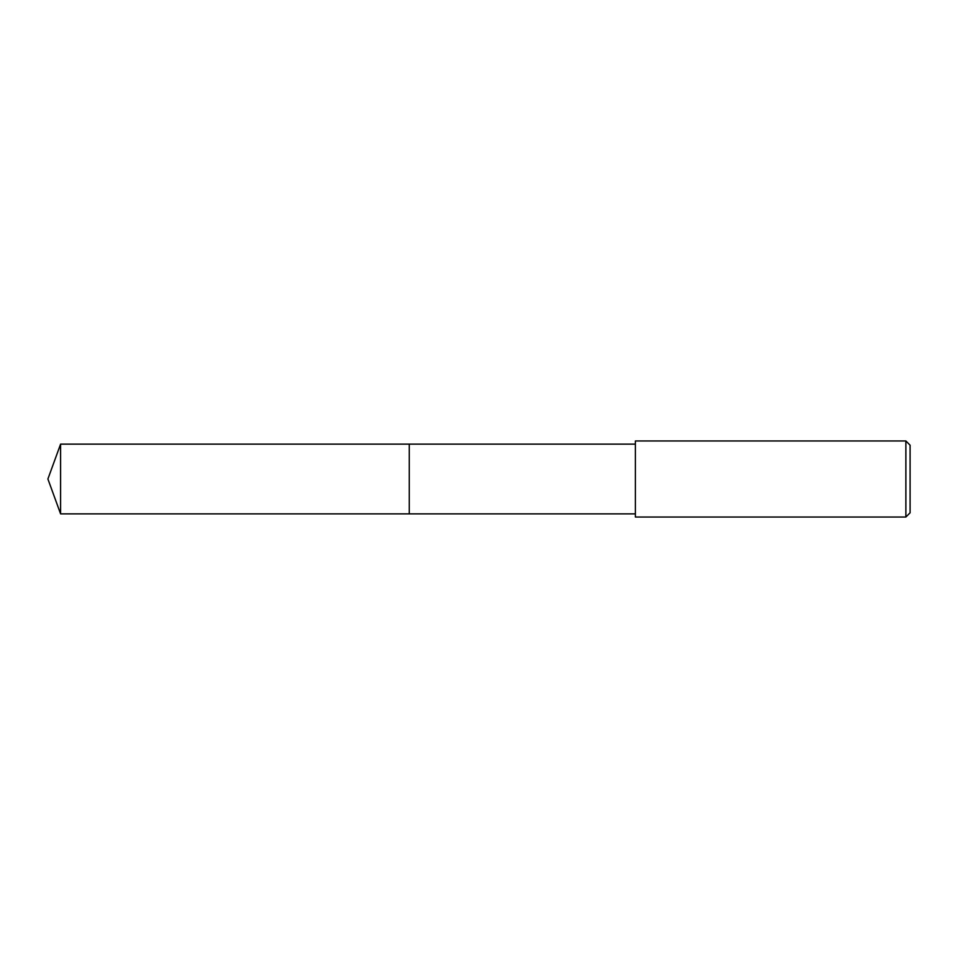<?xml version="1.0" encoding="UTF-8"?>
<svg xmlns="http://www.w3.org/2000/svg" width="958" height="958" viewBox="0 0 958 958"><rect width="100%" height="100%" fill="white"/><g stroke="black" fill="none" stroke-linecap="round" stroke-linejoin="round"><path stroke-width="1.44" d="M635.382 444.129L60.593 444.129L60.593 513.871L409.27 513.871L409.27 444.129L409.27 513.871L635.382 513.871M60.593 513.871L47.9 479L60.593 444.129M635.382 440.967L635.382 517.033L905.873 517.033L905.873 440.967L635.382 440.967M905.873 440.967L910.1 445.195L910.1 512.805L905.873 517.033"/></g></svg>
